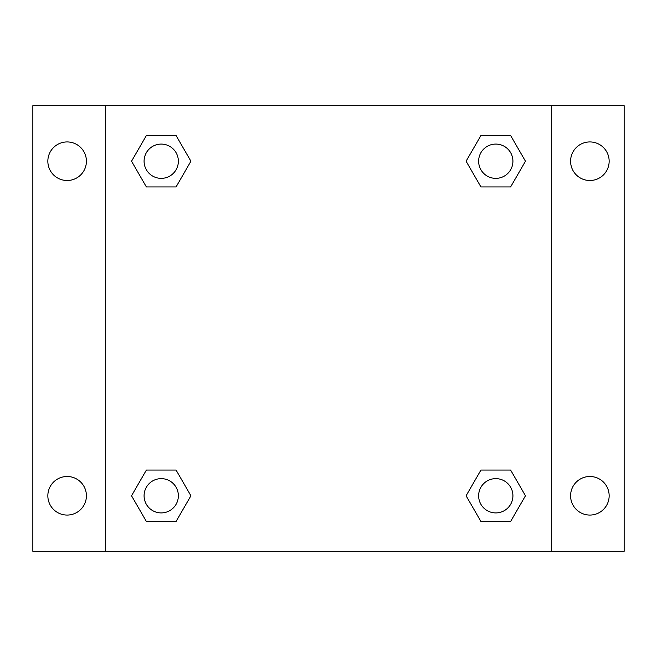 <?xml version="1.0" encoding="UTF-8"?>
<svg xmlns="http://www.w3.org/2000/svg" width="657" height="657" viewBox="0 0 657 657"><rect width="100%" height="100%" fill="white"/><g stroke="black" fill="none" stroke-linecap="round" stroke-linejoin="round"><path stroke-width="0.99" d="M32.85 105.695L624.15 105.695L624.15 551.305L32.85 551.305L32.85 105.695M589.871 141.937A19.283 19.283 0 0 1 609.154 161.22A19.283 19.283 0 0 1 589.871 180.503A19.283 19.283 0 0 1 570.588 161.22A19.283 19.283 0 0 1 589.871 141.937M589.871 476.497A19.283 19.283 0 0 1 609.154 495.78A19.283 19.283 0 0 1 589.871 515.063A19.283 19.283 0 0 1 570.588 495.78A19.283 19.283 0 0 1 589.871 476.497M67.129 476.497A19.283 19.283 0 0 1 86.412 495.78A19.283 19.283 0 0 1 67.129 515.063A19.283 19.283 0 0 1 47.846 495.78A19.283 19.283 0 0 1 67.129 476.497M67.129 141.937A19.283 19.283 0 0 1 86.412 161.22A19.283 19.283 0 0 1 67.129 180.503A19.283 19.283 0 0 1 47.846 161.22A19.283 19.283 0 0 1 67.129 141.937M146.38 470.067L176.068 470.067L190.908 495.78L176.068 521.486L146.38 521.486L131.54 495.78L146.38 470.067L176.068 470.067L146.38 470.067M480.932 135.514L510.62 135.514L525.46 161.22L510.62 186.933L480.932 186.933L466.092 161.22L480.932 135.514L510.62 135.514L480.932 135.514M105.695 551.305L105.695 105.695M551.305 105.695L551.305 551.305M146.38 135.514L176.068 135.514L190.908 161.22L176.068 186.933L146.38 186.933L131.54 161.22L146.38 135.514L176.068 135.514L146.38 135.514M480.932 470.067L510.62 470.067L525.46 495.78L510.62 521.486L480.932 521.486L466.092 495.78L480.932 470.067L510.62 470.067L480.932 470.067M510.62 521.486L480.932 521.486L510.62 521.486M512.92 495.78A17.139 17.139 0 0 0 487.207 480.932A17.139 17.139 0 0 0 487.207 510.62A17.139 17.139 0 0 0 512.92 495.78M176.068 521.486L146.38 521.486L176.068 521.486M178.359 495.78A17.139 17.139 0 0 0 152.654 480.932A17.139 17.139 0 0 0 152.654 510.62A17.139 17.139 0 0 0 178.359 495.78M510.62 186.933L480.932 186.933L510.62 186.933M512.92 161.22A17.139 17.139 0 0 0 487.207 146.38A17.139 17.139 0 0 0 487.207 176.068A17.139 17.139 0 0 0 512.92 161.22M176.068 186.933L146.38 186.933L176.068 186.933M178.359 161.22A17.139 17.139 0 0 0 152.654 146.38A17.139 17.139 0 0 0 152.654 176.068A17.139 17.139 0 0 0 178.359 161.22"/></g></svg>
